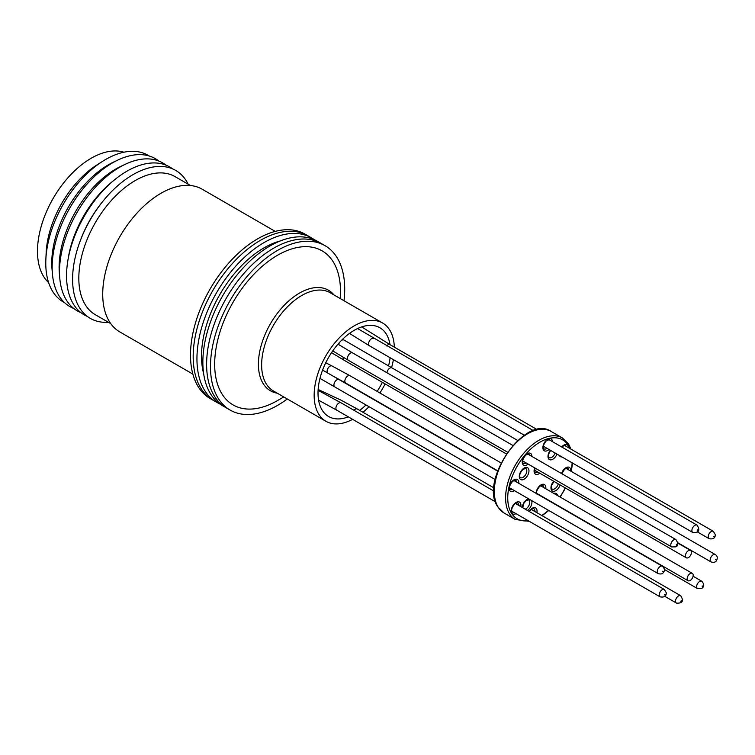 <?xml version="1.0" encoding="UTF-8"?>
<svg xmlns="http://www.w3.org/2000/svg" width="755" height="755" viewBox="0 0 755 755"><rect width="100%" height="100%" fill="white"/><g stroke="black" fill="none" stroke-linecap="round" stroke-linejoin="round"><path stroke-width="1.13" d="M190.458 185.513L175.066 176.623A79.728 46.027 120 0 0 135.003 180.69A79.728 46.027 120 0 0 83.078 250.962A79.728 46.027 120 0 0 95.338 314.722L110.73 323.602M188.184 184.201A85.419 49.32 120 0 0 132.776 174.773A85.419 49.32 120 0 0 103.378 200.698A85.419 49.32 120 0 0 80.341 240.6A85.419 49.32 120 0 0 108.456 322.291M103.378 200.698L102.397 201.906A79.728 46.027 120 0 0 80.889 239.146L80.341 240.6M172.584 168.856A85.419 49.32 120 0 0 126.746 171.291A85.419 49.32 120 0 0 114.845 179.577A85.419 49.32 120 0 0 67.78 261.088A85.419 49.32 120 0 0 87.372 316.449M114.845 179.577L112.24 181.7A79.728 46.027 120 0 0 68.318 257.776L67.78 261.088M165.996 165.156A85.419 49.32 120 0 0 125.462 164.184A85.419 49.32 120 0 0 119.696 167.223A85.419 49.32 120 0 0 59.758 277.982A85.419 49.32 120 0 0 80.87 312.608M125.462 164.184L121.083 166.251A80.247 46.329 120 0 0 115.657 169.101A80.247 46.329 120 0 0 59.352 273.15L59.758 277.982M158.786 161.013A85.419 49.32 120 0 0 118.11 159.937A85.419 49.32 120 0 0 112.335 162.976A85.419 49.32 120 0 0 52.406 273.735A85.419 49.32 120 0 0 73.679 308.427M118.11 159.937L113.722 162.004A80.247 46.329 120 0 0 108.305 164.854A80.247 46.329 120 0 0 52.001 268.903L52.406 273.735M149.197 155.992A84.702 48.896 120 0 0 105.445 159.588A84.702 48.896 120 0 0 102.51 161.381A84.702 48.896 120 0 0 45.857 259.503A84.702 48.896 120 0 0 64.534 302.632M102.51 161.381L96.933 164.93A75.934 43.837 120 0 0 46.149 252.906L45.857 259.503M123.914 152.217A75.934 43.837 120 0 0 90.987 158.361A75.934 43.837 120 0 0 42.959 220.8A75.934 43.837 120 0 0 48.622 282.625M275.245 231.398L202.161 189.203A82.389 47.565 120 0 0 160.768 193.403A82.389 47.565 120 0 0 107.116 266.015A82.389 47.565 120 0 0 119.781 331.898L192.855 374.093M314.382 239.731A94.913 54.804 120 0 0 311.513 237.872L307.757 235.702A94.913 54.804 120 0 0 260.305 240.401A94.913 54.804 120 0 0 198.291 324.037A94.913 54.804 120 0 0 212.844 400.093A94.913 54.804 120 0 1 198.254 324.197A94.913 54.804 120 0 1 260.069 240.534A94.913 54.804 120 0 1 307.757 235.702L305.077 234.154A94.913 54.804 120 0 0 257.38 238.986A94.913 54.804 120 0 0 195.564 322.64A94.913 54.804 120 0 0 210.164 398.546L216.6 402.264A94.913 54.804 120 0 0 219.648 403.812M311.513 237.872A94.913 54.804 120 0 0 264.061 242.572A94.913 54.804 120 0 0 202.057 326.207A94.913 54.804 120 0 0 216.6 402.264M325.046 245.677L317.421 241.279A94.913 54.804 120 0 0 269.969 245.979A94.913 54.804 120 0 0 207.965 329.624A94.913 54.804 120 0 0 222.508 405.68L226.264 407.842A94.913 54.804 -60 0 1 208.248 346.441A94.913 54.804 -60 0 1 255.048 261.994A94.913 54.804 -60 0 1 321.177 243.45A94.913 54.804 120 0 0 273.725 248.15A94.913 54.804 120 0 0 211.721 331.794A94.913 54.804 120 0 0 226.264 407.842L230.133 410.078A94.913 54.804 -60 0 1 212.117 348.668A94.913 54.804 -60 0 1 258.908 264.231A94.913 54.804 -60 0 1 325.046 245.677A94.913 54.804 -60 0 1 344.006 300.726M676.357 544.261L676.376 545.242L676.357 544.261M689.466 550.263A4.256 2.454 120 0 0 685.889 553.708A4.256 2.454 120 0 0 686.295 557.803A4.256 2.454 120 0 0 687.38 557.983A4.256 2.454 120 0 0 690.957 554.529A4.256 2.454 120 0 0 690.551 550.442A4.256 2.454 120 0 0 689.466 550.263M348.329 416.854A51.255 29.596 -60 0 1 328.633 416.534A51.255 29.596 -60 0 1 318.903 383.37A51.255 29.596 -60 0 1 344.176 337.778A51.255 29.596 -60 0 1 379.888 327.755A51.255 29.596 -60 0 1 390.014 344.657M390.09 357.728A51.255 29.596 -60 0 1 389.618 360.918A51.255 29.596 -60 0 1 388.551 365.911M393.402 359.644A56.719 32.748 -60 0 1 393.393 359.72A56.719 32.748 -60 0 1 391.552 367.647M385.116 383.918A56.719 32.748 -60 0 1 379.888 392.977M369.016 406.69A56.719 32.748 -60 0 1 363.004 412.296M352.651 419.346A56.719 32.748 -60 0 1 325.905 421.271A56.719 32.748 -60 0 1 315.137 384.569A56.719 32.748 -60 0 1 343.1 334.106A56.719 32.748 -60 0 1 382.625 323.027A56.719 32.748 -60 0 1 394.336 347.149M283.786 396.951L277.595 400.527A88.977 51.378 -60 0 1 216.204 347.375A88.977 51.378 -60 0 1 284.541 251.66A88.977 51.378 -60 0 1 340.505 291.553L340.505 298.706M287.277 398.97A94.913 54.804 -60 0 1 230.133 410.078M382.37 382.332A51.255 29.596 -60 0 1 377.141 391.392M366.005 404.954A51.255 29.596 -60 0 1 359.691 410.38M714.23 536.239L713.371 536.758L714.23 536.239M386.909 372.725A4.256 2.454 120 0 1 387.692 370.478A4.256 2.454 120 0 1 392.005 367.911L344.204 340.146A4.256 2.897 120.3 0 0 341.496 340.354M339.505 342.449A4.256 2.897 120.3 0 0 339.486 342.477A4.256 2.897 120.3 0 0 338.787 344.648M702.244 586.89L702.216 585.918L702.244 586.89M664.362 594.921L665.221 594.393L664.362 594.921M689.126 580.888A4.256 2.454 120 0 0 692.703 577.443A4.256 2.454 120 0 0 692.297 573.347A4.256 2.454 120 0 0 691.212 573.177A4.256 2.454 120 0 0 687.635 576.622A4.256 2.454 120 0 0 688.041 580.718A4.256 2.454 120 0 0 689.126 580.888M280.275 240.949A88.458 51.076 120 0 0 264.061 247.838A88.458 51.076 120 0 0 203.652 373.678M337.985 344.157L352.604 352.915A4.256 2.454 120 0 0 350.386 353.18A4.256 2.454 120 0 0 347.687 356.936A4.256 2.454 120 0 0 348.348 360.286L507.464 452.141M671.667 546.941A4.256 2.454 -60 0 1 670.997 543.6A4.256 2.454 -60 0 1 673.696 539.844A4.256 2.454 -60 0 1 675.914 539.58C678.462 543.506 678.396 545.931 675.706 546.856L671.667 546.941L522.696 460.937M343.204 357.266A4.256 2.454 120 0 0 343.978 360.173L506.275 453.868M325.905 421.271L273.376 390.939A56.719 32.748 -60 0 1 262.608 354.246A56.719 32.748 -60 0 1 290.571 303.784A56.719 32.748 -60 0 1 330.095 292.695L382.625 323.027M277.283 393.195A58.059 33.522 -60 0 1 259.409 353.227A58.059 33.522 -60 0 1 292.327 297.942A58.059 33.522 -60 0 1 334.003 294.96M548.857 457.464A5.313 3.067 120 0 0 549.093 457.624A5.313 3.067 120 0 0 555.114 453.009M556.982 454.085A6.833 3.945 -60 0 1 552.735 459.276A6.833 3.945 -60 0 1 548.574 458.747A6.833 3.945 -60 0 1 550.367 450.263M543.685 487.551A5.313 3.067 120 0 0 543.232 485.871A5.313 3.067 120 0 0 542.59 485.248L539.74 486.267C536.871 489.778 535.937 492.402 536.956 494.138M536.173 493.374A6.833 3.945 -60 0 1 539.768 485.786A6.833 3.945 -60 0 1 545.252 485.361A6.833 3.945 -60 0 1 545.752 488.74M534.936 472.064A5.313 3.067 120 0 0 535.172 472.224A5.313 3.067 120 0 0 537.72 472.026M539.787 473.215A6.833 3.945 -60 0 1 534.653 473.347A6.833 3.945 -60 0 1 534.719 467.883M541.656 462.069A6.833 3.945 -60 0 1 542.883 462.777M566.184 446.365A5.313 3.067 120 0 0 566.042 446.101A5.313 3.067 120 0 0 565.391 445.469L563.768 445.667L561.918 447.111M561.899 456.926A6.833 3.945 -60 0 1 559.559 455.803A6.833 3.945 -60 0 1 559.37 455.463M561.644 446.96A6.833 3.945 -60 0 1 568.062 445.592A6.833 3.945 -60 0 1 568.638 447.781M553.849 493.421A6.833 3.945 -60 0 1 557.105 494.346A6.833 3.945 -60 0 1 557.577 495.573M512.135 511.833A5.313 3.067 120 0 0 512.371 511.994A5.313 3.067 120 0 0 513.542 512.239M518.779 505.444A5.313 3.067 120 0 0 518.336 503.425A5.313 3.067 120 0 0 517.685 502.792L514.844 503.812C511.966 507.332 511.041 509.955 512.06 511.682L512.371 511.994M515.995 513.655A6.833 3.945 -60 0 1 511.852 513.126A6.833 3.945 -60 0 1 513.806 504.434A6.833 3.945 -60 0 1 520.355 502.905A6.833 3.945 -60 0 1 520.799 506.614M523.092 463.079A5.313 3.067 120 0 0 523.328 463.24A5.313 3.067 120 0 0 526.103 462.909M529.491 455.038A5.313 3.067 120 0 0 529.293 454.661A5.313 3.067 120 0 0 528.642 454.038L525.801 455.057C522.922 458.568 521.998 461.192 523.017 462.928L523.328 463.24M528.132 464.08A6.833 3.945 -60 0 1 522.809 464.363A6.833 3.945 -60 0 1 524.763 455.671A6.833 3.945 -60 0 1 531.312 454.151A6.833 3.945 -60 0 1 531.898 456.426M551.15 431.454A47.074 27.18 120 0 0 507.719 452.887A47.074 27.18 120 0 0 498.319 507.407A47.074 27.18 120 0 0 504.066 512.994L515.344 519.506A47.074 27.18 -60 0 1 509.597 513.919A47.074 27.18 -60 0 1 518.987 459.399A47.074 27.18 -60 0 1 562.418 437.966L551.15 431.454C525.499 413.561 478.443 481.322 497.989 507.096L504.066 512.994M569.987 448.564A45.555 26.302 120 0 0 568.298 445.308A45.555 26.302 120 0 0 524.64 455.473A45.555 26.302 120 0 0 511.616 513.409A45.555 26.302 120 0 0 528.302 520.761M510.002 489.231A5.313 3.067 120 0 0 510.238 489.391A5.313 3.067 120 0 0 512.305 489.419M516.628 482.096A5.313 3.067 120 0 0 516.203 480.812A5.313 3.067 120 0 0 515.552 480.189L512.711 481.209C509.833 484.719 508.908 487.343 509.927 489.08L510.238 489.391M514.476 490.665A6.833 3.945 -60 0 1 509.719 490.514A6.833 3.945 -60 0 1 511.673 481.832A6.833 3.945 -60 0 1 518.223 480.303A6.833 3.945 -60 0 1 518.77 483.332M534.87 511.522A5.313 3.067 120 0 0 534.436 509.238A5.313 3.067 120 0 0 533.794 508.606L532.171 508.804L529.321 511.531M529.076 511.39A6.833 3.945 -60 0 1 536.456 508.728A6.833 3.945 -60 0 1 536.862 512.664M568.581 469.855A5.313 3.067 120 0 0 568.175 468.704A5.313 3.067 120 0 0 567.524 468.081L564.683 469.1L561.814 473.706M561.541 473.545A6.833 3.945 -60 0 1 565.769 467.826A6.833 3.945 -60 0 1 570.195 468.194A6.833 3.945 -60 0 1 570.742 471.101M543.742 448.697A5.313 3.067 120 0 0 543.977 448.857A5.313 3.067 120 0 0 547.035 448.338M549.829 440.137A5.313 3.067 120 0 0 549.291 439.655L546.441 440.675C543.572 444.195 542.637 446.818 543.657 448.545L543.977 448.857M549.017 449.489A6.833 3.945 -60 0 1 543.458 449.989A6.833 3.945 -60 0 1 545.403 441.298A6.833 3.945 -60 0 1 551.952 439.769A6.833 3.945 -60 0 1 552.528 441.694M525.206 509.153A5.313 3.067 120 0 0 529.01 505.331A5.313 3.067 120 0 0 529.321 500.471A5.313 3.067 120 0 0 528.67 499.848L525.829 500.867L523.876 503.292L522.724 507.719M522.271 507.454A6.833 3.945 -60 0 1 528.689 498.876M520.157 477.453A5.313 3.067 120 0 0 520.393 477.622A5.313 3.067 120 0 0 525.291 475.197A5.313 3.067 120 0 0 526.358 469.044A5.313 3.067 120 0 0 525.707 468.411L522.866 469.431C519.987 472.951 519.062 475.575 520.082 477.302L520.393 477.622M519.874 478.745A6.833 3.945 -60 0 1 521.828 470.054A6.833 3.945 -60 0 1 528.377 468.525A6.833 3.945 -60 0 1 526.424 477.217A6.833 3.945 -60 0 1 519.874 478.745M560.144 484.974A6.833 3.945 -60 0 1 555.906 490.58A6.833 3.945 -60 0 1 551.537 490.184A6.833 3.945 -60 0 1 553.698 481.246M551.82 488.891A5.313 3.067 120 0 0 552.056 489.061A5.313 3.067 120 0 0 558.256 483.88M531.643 500.584A6.833 3.945 -60 0 1 527.424 510.437M541.722 515.476A45.555 26.302 120 0 0 548.479 510.305M559.965 496.95A45.555 26.302 120 0 0 565.202 487.89M571.025 471.262A45.555 26.302 120 0 0 572.12 462.824M373.782 338.495A4.256 2.454 120 0 0 373.716 338.457A4.256 2.454 120 0 0 373.649 338.419A4.256 2.454 120 0 0 369.431 340.967A4.256 2.454 120 0 0 369.469 345.818A4.256 2.454 120 0 0 369.535 345.856M692.845 532.52A4.256 2.454 -60 0 1 692.779 532.483A4.256 2.454 -60 0 1 692.741 527.632A4.256 2.454 -60 0 1 696.959 525.084A4.256 2.454 -60 0 1 697.025 525.121A4.256 2.454 -60 0 1 697.261 525.282M697.771 529.755L697.186 530.822L697.771 529.755M361.683 326.896L390.033 344.667A4.256 2.454 120 0 0 386.654 345.922M708.218 536.852A4.256 2.454 -60 0 1 710.03 532.511A4.256 2.454 -60 0 1 713.352 531.331L715.296 534.653C715.315 538.098 713.248 539.438 709.096 538.692A4.256 2.454 -60 0 1 708.218 536.852M711.002 557.143A4.256 2.454 -60 0 1 715.315 554.576C717.316 555.822 717.769 557.69 716.693 560.182C715.9 562.173 714.022 562.758 711.059 561.937A4.256 2.454 -60 0 1 711.002 557.143M716.08 559.899L715.457 559.587L716.08 559.899M699.564 581.501A4.256 2.454 -60 0 1 701.782 581.237C704.453 584.361 704.387 586.786 701.565 588.513L697.526 588.598A4.256 2.454 -60 0 1 696.856 585.248A4.256 2.454 -60 0 1 699.564 581.501M357.417 409.068A4.256 2.454 120 0 0 357.351 409.031A4.256 2.454 120 0 0 357.285 408.993A4.256 2.454 120 0 0 353.972 410.286M676.48 603.094A4.256 2.454 -60 0 1 676.414 603.056A4.256 2.454 -60 0 1 676.376 598.205A4.256 2.454 -60 0 1 680.604 595.657A4.256 2.454 -60 0 1 680.661 595.695A4.256 2.454 -60 0 1 680.897 595.855M680.821 601.395L681.406 600.329L680.821 601.395M318.091 390.354L341.034 402.821A4.256 2.454 120 0 0 337.711 404.01A4.256 2.454 120 0 0 335.899 408.342A4.256 2.454 120 0 0 336.777 410.191L495.506 501.83M660.096 596.846A4.256 2.454 -60 0 1 659.209 595.006A4.256 2.454 -60 0 1 661.021 590.665A4.256 2.454 -60 0 1 664.343 589.485L666.288 592.807C666.306 596.252 664.24 597.592 660.096 596.846L511.871 511.277M322.593 370.082L339.07 379.576A4.256 2.454 120 0 0 334.748 382.143A4.256 2.454 120 0 0 334.814 386.947L495.157 479.519M509.597 487.853L658.124 573.602A4.256 2.454 -60 0 1 658.058 568.808A4.256 2.454 -60 0 1 662.38 566.241L513.787 480.454M662.512 571.252L663.145 571.573L662.512 571.252M325.745 362.777L331.992 365.948A4.256 2.52 117 0 0 330.964 365.807A4.256 2.52 117 0 0 327.774 368.685A4.256 2.52 117 0 0 327.481 372.894M331.992 365.948L349.98 375.716A4.256 2.454 120 0 0 348.895 375.537A4.256 2.454 120 0 0 345.328 378.991A4.256 2.454 120 0 0 345.733 383.078L497.687 470.809M332.738 350.905L348.348 360.286M352.604 352.915L512.815 445.412M527.66 453.981L675.914 539.58M331.53 352.679L343.978 360.173M534.531 470.176L686.295 557.803M677.858 543.109L690.551 550.442M550.622 450.414L548.753 453.868L548.451 456.143L549.093 457.624M534.984 468.034L534.531 470.743L535.172 472.224M570.978 449.131L568.496 443.864L562.418 437.966M553.972 481.407L551.716 485.295L551.414 487.579L552.056 489.061M572.526 463.06L571.327 471.441M565.448 488.032L560.21 497.092M548.791 510.484L542.128 515.712M529.302 521.337L515.344 519.506M349.499 333.408L369.469 345.818L524.366 435.248M543.383 446.233L692.948 532.577C698.988 532.785 700.347 530.303 697.025 525.121L548.8 439.542M357.587 328.557L533.426 430.661M390.033 344.667L537.192 429.623M564.513 445.403L713.352 531.331M697.422 531.954L709.096 538.692M392.005 367.911L517.694 440.476M565.863 468.289L715.315 554.576M677.858 542.769L711.059 561.937M693.081 576.216L701.782 581.237M664.315 569.43L697.526 588.598M318.148 389.486L340.892 400.093L357.351 409.031L493.968 487.9M531.218 509.408L680.661 595.695C683.973 600.867 682.614 603.349 676.593 603.151L664.74 596.318M318.601 400.197L336.777 410.191M341.034 402.821L493.874 491.061M515.316 503.443L664.343 589.485M319.969 378.387L334.814 386.947M658.124 573.602C661.087 574.432 662.966 573.847 663.749 571.846C664.995 570.336 664.532 568.468 662.38 566.241M339.07 379.576L497.583 471.092M349.98 375.716L501.046 462.928M540.486 485.701L692.297 573.347M332.445 375.754L345.733 383.078M536.673 493.317L688.041 580.718"/></g></svg>
